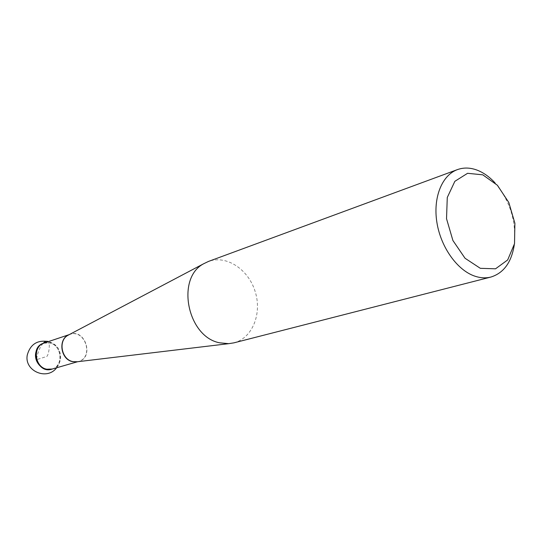 <?xml version="1.0" encoding="UTF-8"?>
<svg xmlns="http://www.w3.org/2000/svg" width="542" height="542" viewBox="0 0 542 542"><rect width="100%" height="100%" fill="white"/><g stroke="black" fill="none" stroke-linecap="round" stroke-linejoin="round"><path stroke-width="0.41" stroke-dasharray="2.71 2.03" d="M233.853 342.862C252.409 338.222 262.233 313.662 255.174 291.555C248.426 269.347 226.393 254.713 208.48 261.434M495.002 182.871C510.063 200.818 516.492 221.461 514.29 244.788M43.597 343.208L49.661 342.93C62.12 345.132 63.814 366.372 51.693 369.21M52.195 369.055C63.895 365.721 61.849 345.085 49.661 342.93L44.058 343.066M43.055 343.404C39.796 347.178 37.615 352.598 36.504 359.678L46.084 356.697C48.814 357.103 50.474 342.32 48.306 341.629M77.398 361.744C95.304 359.095 85.23 326.758 68.99 334.753M69.037 334.726L69.877 334.407C85.23 328.615 94.247 357.571 78.326 361.521L77.459 361.738M52.289 369.027C64.417 366.196 62.716 344.949 50.257 342.734L44.187 343.018M56.592 367.801C64.051 359.217 59.437 344.414 48.428 341.589"/><path stroke-width="0.81" d="M457.448 169.599L208.48 261.434L203.778 263.69C175.75 278.039 187.261 336.704 219.557 342.801L228.697 343.675L233.853 342.862L490.916 277.043C485.856 278.324 480.537 278.039 474.975 276.203C457.394 270.417 440.87 247.396 436.913 222.532C432.868 197.661 441.947 175.174 457.448 169.599C463.925 167.295 470.734 167.573 477.868 170.432C483.999 172.959 489.711 177.105 495.002 182.871M482.759 174.822L467.583 173.305L454.86 181.306L447.272 197.491L446.527 218.697L452.902 240.492L465.036 258.256L480.32 268.317L495.544 268.805L507.691 259.923L514.527 243.656L514.886 223.236L508.809 202.505L497.414 185.283L482.759 174.822M514.29 244.788C511.526 262.274 503.735 273.026 490.916 277.043M52.296 369.034L51.693 369.21C37.134 374.156 28.794 347.402 43.597 343.208L44.187 343.011C32.398 346.209 34.471 367.212 46.815 369.21L52.289 369.027L77.682 361.71M44.058 343.066C39.383 344.624 36.585 348.066 35.657 353.377C34.031 362.984 43.929 372.293 52.195 369.055M48.306 341.629C46.7 340.83 44.952 341.419 43.055 343.404M68.99 334.753L67.967 335.288C57.852 340.559 61.449 359.698 72.953 361.622L77.398 361.744M77.459 361.738L72.703 361.677C60.474 359.637 57.682 338.818 69.037 334.726M77.364 361.751L228.697 343.675M68.956 334.766L203.778 263.69M44.187 343.005L69.24 334.617M48.428 341.589C37.357 339.759 30.305 344.245 27.269 355.051C24.092 370.992 47.039 380.87 56.592 367.801"/></g></svg>
